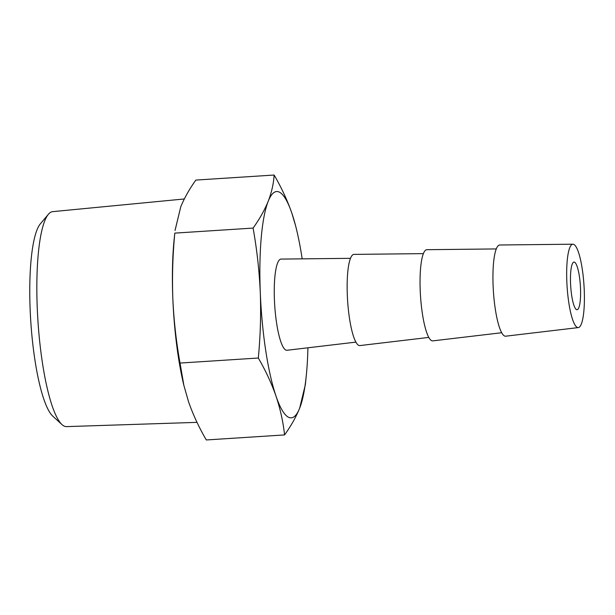 <?xml version="1.0" encoding="UTF-8"?>
<svg xmlns="http://www.w3.org/2000/svg" width="615" height="615" viewBox="0 0 615 615"><rect width="100%" height="100%" fill="white"/><g stroke="black" fill="none" stroke-linecap="round" stroke-linejoin="round"><path stroke-width="0.92" d="M584.25 290.295A41.782 8.472 -93.7 0 1 578.315 327.587A41.782 8.472 -93.7 0 1 566.822 281.509A41.782 8.472 -93.7 0 1 572.942 244.201A41.782 8.472 -93.7 0 1 584.25 290.295M580.514 288.412A23.87 4.843 86.3 0 0 574.003 262.082A23.87 4.843 86.3 0 0 570.705 286.213A23.87 4.843 86.3 0 0 577.07 309.722A23.87 4.843 86.3 0 0 580.514 288.412M578.315 327.587L505.676 336.19A45.694 9.263 -93.7 0 1 493.107 285.791A45.694 9.263 -93.7 0 1 499.803 244.993L572.942 244.201M501.686 332.73L432.776 340.879A45.694 9.263 -93.7 0 1 420.214 290.488A45.694 9.263 -93.7 0 1 426.902 249.69L496.29 248.937M428.793 337.42L359.883 345.576A45.694 9.263 -93.7 0 1 347.314 295.177A45.694 9.263 -93.7 0 1 354.009 254.387L423.397 253.634M183.947 385.705A113.391 22.993 -93.7 0 1 183.362 383.26A113.391 22.993 -93.7 0 1 172.823 298.39A113.391 22.993 -93.7 0 1 174.114 239.658L174.806 233.116C172.723 254.864 172.062 276.619 172.823 298.39C173.807 320.138 176.205 341.702 180.026 363.065L183.87 385.374L188.559 401.81C193.064 414.679 198.976 427.402 206.286 439.963L284.576 434.92C283.169 421.975 280.325 409.06 276.035 396.175A113.391 22.993 -93.7 0 1 260.299 292.755A113.391 22.993 -93.7 0 1 268.209 201.259A113.391 22.993 -93.7 0 1 291.856 213.19A113.391 22.993 -93.7 0 1 297.06 231.74A113.391 22.993 -93.7 0 1 302.18 258.854M61.961 424.573L52.744 416.109A98.469 19.972 -93.7 0 1 30.75 320.992A98.469 19.972 -93.7 0 1 40.359 223.837L48.416 214.258A107.71 21.84 86.3 0 0 37.246 307.792A107.71 21.84 86.3 0 0 61.961 424.573A107.71 21.84 86.3 0 0 66.489 426.618L197.015 422.359M307.915 347.798A113.391 22.993 -93.7 0 1 306.308 375.342A113.391 22.993 -93.7 0 1 299.69 408.106A113.391 22.993 -93.7 0 1 276.035 396.175C271.53 383.306 265.626 370.584 258.315 358.022C260.406 336.274 261.068 314.519 260.299 292.755C259.315 271 256.916 249.444 253.096 228.08C259.538 219.086 264.581 210.153 268.209 201.259C271.622 192.387 273.598 183.647 274.136 175.037L195.847 180.08C189.405 189.066 184.362 198.007 180.733 206.894L175.037 230.479M350.496 258.331L281.109 259.084A45.694 9.263 86.3 0 0 274.421 299.874A45.694 9.263 86.3 0 0 286.982 350.273L355.893 342.117M274.136 175.037C281.447 187.598 287.351 200.321 291.856 213.19L295.654 225.951M306.308 375.342L305.378 384.521L299.69 408.106C296.053 416.993 291.018 425.934 284.576 434.92M258.315 358.022L180.026 363.065M253.096 228.08L174.806 233.116M184.316 198.968L52.644 211.652A107.71 21.84 86.3 0 0 48.416 214.258M183.362 383.26L183.854 385.382M297.06 231.74L296.561 229.618"/></g></svg>
